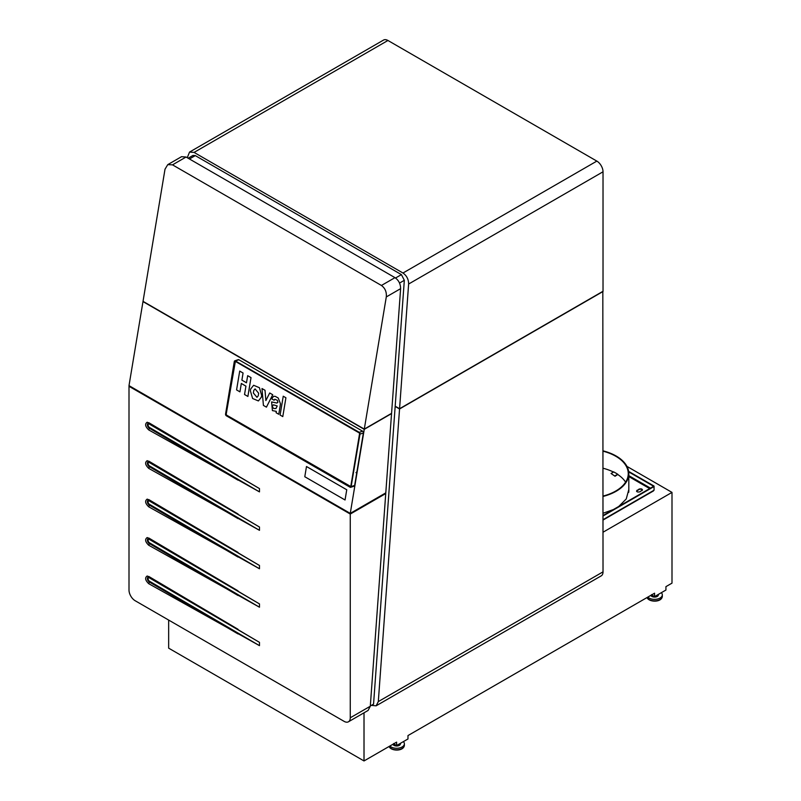 <?xml version="1.0" encoding="UTF-8"?>
<svg xmlns="http://www.w3.org/2000/svg" width="801" height="801" viewBox="0 0 801 801"><rect width="100%" height="100%" fill="white"/><g stroke="black" fill="none" stroke-linecap="round" stroke-linejoin="round"><path stroke-width="1.2" d="M402.983 273.021C406.708 275.644 408.59 279.309 408.62 284.035L399.569 408.73L603.023 291.264L603.023 171.804A8.741 5.046 -120 0 0 596.845 161.101L402.983 273.021L194.072 152.41L189.547 152.07L187.244 157.717M395.183 406.197L399.569 408.73M189.547 152.07L383.569 40.05A8.741 5.046 -120 0 1 387.934 40.481L596.845 161.101M395.163 406.437L399.549 408.971L378.312 701.596L603.023 571.854A8.741 5.046 60 0 1 601.221 575.859L376.12 705.821L371.394 705.361M378.312 701.596L376.12 705.821M603.023 571.854L602.823 291.384M603.023 291.494L399.549 408.971M399.529 283.073L404.325 280.31L373.556 704.109L370.322 705.981M404.325 280.31L401.411 274.623L195.294 155.614L192.951 155.444L188.135 158.228M350.267 513.381L129.001 385.631L142.989 301.597L364.255 429.346L350.267 513.381L385.792 492.875L391.549 413.586L364.255 429.346M167.759 164.646L172.515 164.856L381.426 285.466C385.121 288.16 386.743 291.985 386.292 296.931L400.62 288.66C400.58 283.934 398.708 280.26 394.973 277.647L186.062 157.026L181.537 156.686L167.759 164.646L165.016 169.181L143.029 301.346L364.295 429.096L386.292 296.931M400.62 288.66L391.569 413.346L364.295 429.096M129.001 386.302L129.001 590.037A8.741 5.046 -120 0 0 135.179 600.74L344.09 721.351A8.741 5.046 -120 0 0 348.465 721.781L368.11 710.437L370.302 706.222L350.267 717.786L350.267 514.052L129.001 386.302L129.582 385.962M348.465 721.781A8.741 5.046 -120 0 0 350.267 717.786M147.224 422.217L259.474 488.59L259.474 491.884L148.736 429.937C145.201 426.522 144.691 423.949 147.224 422.217M147.224 537.541L259.474 603.914L259.474 607.208L148.736 545.261C145.201 541.846 144.691 539.273 147.224 537.541M147.224 460.665L259.474 527.028L259.474 530.322L148.736 468.385C145.201 464.96 144.691 462.387 147.224 460.665M147.224 499.103L259.474 565.476L259.474 568.76L148.736 506.823C145.201 503.408 144.691 500.835 147.224 499.103M147.224 575.979L259.474 642.352L259.474 645.646L148.736 583.699C145.201 580.284 144.691 577.711 147.224 575.979M385.161 493.236L385.742 493.566L370.302 706.222M385.742 493.566L350.267 514.052M168.661 620.064L168.661 648.159L364.014 760.95L396.615 742.127L396.615 745.531L407.979 738.973L407.979 735.568L654.567 593.201L654.567 596.605L651.613 594.903M626.943 466.392L671.999 492.395L671.999 583.138L665.931 586.642L665.931 590.047L654.567 596.605M396.615 745.531L393.671 743.829M671.999 492.395L603.023 532.224M364.014 712.81L364.014 760.95M226.222 414.127L234.633 361.802A0.841 0.581 -108.4 0 1 235.364 361.401L226.202 414.227L226.603 415.138L350.748 486.517M241.331 383.489L239.94 391.849L236.575 389.917L239.709 371.083L243.073 373.016L241.892 380.135L246.488 382.788M239.719 371.083L243.063 373.026L241.882 380.135L246.478 382.798L247.669 375.679L251.023 377.611L247.889 396.445L244.535 394.513L245.927 386.142L241.321 383.479L239.93 391.849M247.669 375.679L251.013 377.611L247.879 396.445M250.643 389.066L250.363 390.788L252.615 398.498L258.403 400.941L261.376 397.146L261.667 395.424L259.414 387.714L253.627 385.271L250.643 389.066M258.403 400.941L261.366 397.146L261.657 395.424L259.404 387.714L253.627 385.271M255.068 388.906L253.777 390.407L253.356 392.981L256.961 397.306L258.242 395.814L258.663 393.231L255.058 388.906L253.787 390.407L253.346 392.991L256.961 397.316M266.433 407.148L272.72 394.723L269.697 392.991L265.872 400.55L265.021 390.277L261.997 388.545L263.409 405.406L266.423 407.148L272.71 394.723M272.72 394.723L269.707 392.981M265.872 400.55L265.011 390.277L261.997 388.545M273.562 396.285L275.274 396.365L278.207 397.997L280.5 403.874L278.768 414.277L280.5 403.874L278.217 397.987L275.284 396.365L273.562 396.285L271.709 398.848L274.122 400.24M274.863 399.258L274.152 400.069L274.863 399.258L277.376 400.33L277.877 402.142L276.826 403.043L271.609 401.922L272.41 410.603L276.315 411.354L276.095 412.725L278.768 414.277M274.873 399.258L274.162 400.069M276.826 403.043L277.787 402.442L276.836 403.033L271.609 401.922M273.201 404.916L273.782 404.926C272.02 405.596 272.02 406.788 273.792 408.52C272.03 406.788 272.03 405.586 273.792 404.916L277.216 405.947L275.995 408.47L273.802 408.51L275.864 408.52M283.244 396.215L285.917 397.767L283.244 396.215L280.11 415.048L282.783 416.6L285.917 397.767L282.783 416.6M355.974 472.62L356.615 472.039L355.974 472.62M225.912 414.227A0.841 0.581 -108.4 0 0 226.383 415.329L350.077 486.738A0.841 0.581 -108.4 0 0 350.798 486.337L359.529 433.902A0.841 0.581 71.6 0 0 359.048 432.81L235.364 361.401M226.313 415.749L226.363 415.799A1.412 0.961 71.6 0 1 225.852 415.288A1.322 0.911 71.6 0 0 226.313 415.749L344.68 483.614M344.7 483.634L350.007 487.158A1.322 0.911 71.6 0 0 351.138 486.527L359.859 434.102A1.322 0.911 71.6 0 0 359.118 432.39L362.583 431.168A1.412 0.961 71.6 0 1 363.374 432.991L354.653 485.416A1.412 0.961 71.6 0 1 354.102 486.187L350.708 487.308A1.412 0.961 71.6 0 1 350.057 487.218L344.67 484.104M351.138 486.527L359.979 434.112L363.374 432.991M226.363 415.799L344.65 484.094M359.118 432.39L235.434 360.971A1.322 0.911 71.6 0 0 234.303 361.601L234.292 361.551A1.412 0.961 71.6 0 1 234.853 360.79L238.237 359.659A1.412 0.961 71.6 0 1 238.898 359.759L362.583 431.168M363.103 431.699L363.083 431.669A1.412 0.961 71.6 0 1 363.394 432.59L363.394 432.56M354.653 485.416L351.259 486.547A1.412 0.961 71.6 0 1 350.708 487.308M225.862 415.298L225.842 415.278A1.322 0.911 71.6 0 1 225.562 414.417A1.412 0.961 71.6 0 1 225.552 414.387A1.412 0.961 71.6 0 1 225.572 413.987L234.292 361.551M234.853 360.79A1.412 0.961 71.6 0 1 235.504 360.881L238.898 359.759M359.859 434.102L359.979 434.112A1.412 0.961 71.6 0 0 359.188 432.29L235.434 360.971M234.303 361.601L225.572 413.987M346.753 489.771L345.051 499.984L346.753 489.771L306.483 466.522L304.791 476.735L345.051 499.984M346.773 489.771L306.503 466.522M628.725 492.315A43.134 24.901 0 0 0 628.815 490.673A43.164 24.921 0 0 0 628.815 490.002M615.038 476.255L611.053 473.491L615.038 476.255L617.901 474.372A42.573 24.581 0 0 0 613.516 471.839L613.516 472.069A42.573 24.581 0 0 0 603.023 468.225M642.432 490.102A1.972 1.141 0 0 0 641.07 489.231A1.972 1.141 0 0 0 639.108 489.521L637.115 490.673A1.972 1.141 0 0 0 636.575 491.243M611.053 473.491L613.726 471.949M615.038 475.794L617.711 474.252M603.023 513.261L613.386 509.556M618.783 506.432L626.252 498.953L628.815 489.541M637.115 490.673L637.115 490.212C636.244 491.784 637.175 492.325 639.909 491.824L642.472 489.872M641.901 490.673C642.772 489.101 641.841 488.56 639.108 489.061L636.535 491.013M603.023 519.679L654.057 490.212A1.131 0.651 60 0 1 654.057 490.222L653.165 490.883M654.057 490.212L654.057 486.067L628.645 471.399M603.023 515.994L654.057 486.527L628.705 471.899M654.057 486.067L603.023 515.534M603.023 496.44A43.134 24.901 0 0 0 628.815 473.641A43.134 24.901 0 0 0 603.023 450.843M603.023 451.193A42.573 24.581 180 0 1 628.254 473.641A42.573 24.581 180 0 1 603.023 496.079M625.611 482.152A42.573 24.581 0 0 0 617.901 474.603M397.326 745.12L397.326 745.591A3.004 1.732 180 0 0 397.466 745.571L397.466 745.04M394.553 744.339L394.553 745.16A3.004 1.732 180 0 1 394.442 745.1L394.442 744.279M399.499 743.869L399.499 744.389A3.004 1.732 180 0 0 399.539 744.309L399.539 743.849M394.553 745.16L397.326 745.591M399.499 744.389L397.466 745.571M393.702 743.498L394.442 745.1M403.384 741.626A7.75 4.476 180 0 1 404.054 742.547A7.75 4.476 180 0 1 404.375 743.809A7.75 4.476 180 0 1 398.598 748.134A7.75 4.476 180 0 1 389.877 746.021M400.35 743.378A3.805 2.193 180 0 1 400.43 743.809A3.805 2.193 180 0 1 397.156 745.981A3.805 2.193 180 0 1 392.971 744.429A3.805 2.193 180 0 1 392.901 744.269M400.17 743.478A3.805 2.193 180 0 1 400.27 743.648A3.805 2.193 180 0 1 400.4 744.039M655.278 596.194L655.278 596.665A3.004 1.732 180 0 0 655.418 596.645L655.418 596.114M652.495 595.413L652.495 596.234A3.004 1.732 180 0 1 652.394 596.174L652.394 595.353M657.451 594.943L657.451 595.463A3.004 1.732 180 0 0 657.491 595.383L657.491 594.923M652.495 596.234L655.278 596.665M657.451 595.463L655.418 596.645M651.654 594.572L652.394 596.174M661.336 592.7A7.75 4.476 180 0 1 662.006 593.621A7.75 4.476 180 0 1 662.317 594.883A7.75 4.476 180 0 1 656.55 599.208A7.75 4.476 180 0 1 647.829 597.095M658.302 594.452A3.805 2.193 180 0 1 658.372 594.883A3.805 2.193 180 0 1 655.108 597.055A3.805 2.193 180 0 1 650.913 595.503A3.805 2.193 180 0 1 650.853 595.343M658.122 594.552A3.805 2.193 180 0 1 658.222 594.722A3.805 2.193 180 0 1 658.352 595.113M603.023 171.804L408.62 284.035M387.934 40.481L194.072 152.41M395.544 278.007L401.411 274.623M189.457 158.988L195.294 155.614M381.426 285.466L394.973 277.647M172.515 164.856L186.062 157.026M149.537 427.494A1.692 0.981 -59.6 0 1 149.386 428.265A2.844 1.632 -119.6 0 1 147.444 425.381A2.844 1.632 -119.6 0 1 148.425 423.339A2.844 1.632 -119.6 0 1 149.386 423.619A1.692 0.981 120.4 0 1 149.537 424.21A2.013 1.151 -119.6 0 0 149.537 424.21A2.013 1.151 -119.6 0 0 148.856 424.009A2.013 1.151 -119.6 0 0 148.165 425.461A2.013 1.151 -119.6 0 0 149.537 427.494A2.013 1.151 -119.6 0 0 149.547 427.504L259.474 491.884M149.547 424.21L259.474 488.59M238.017 475.524L148.736 422.668M148.736 429.937L149.386 428.265L238.017 480.169M149.537 542.818A1.692 0.981 -59.6 0 1 149.386 543.589A2.844 1.632 -119.6 0 1 147.444 540.705A2.844 1.632 -119.6 0 1 148.425 538.662A2.844 1.632 -119.6 0 1 149.386 538.943A1.692 0.981 120.4 0 1 149.537 539.524A2.013 1.151 -119.6 0 0 149.537 539.524A2.013 1.151 -119.6 0 0 148.856 539.333A2.013 1.151 -119.6 0 0 148.165 540.775A2.013 1.151 -119.6 0 0 149.537 542.818A2.013 1.151 -119.6 0 0 149.547 542.828L259.474 607.208M149.547 539.534L259.474 603.914M238.017 590.848L148.736 537.992M148.736 545.261L149.386 543.589L238.017 595.493M149.537 465.942A1.692 0.981 -59.6 0 1 149.386 466.703A2.844 1.632 -119.6 0 1 147.444 463.819A2.844 1.632 -119.6 0 1 148.425 461.776A2.844 1.632 -119.6 0 1 149.386 462.057A1.692 0.981 120.4 0 1 149.537 462.648A2.013 1.151 -119.6 0 0 149.537 462.648A2.013 1.151 -119.6 0 0 148.856 462.447A2.013 1.151 -119.6 0 0 148.165 463.899A2.013 1.151 -119.6 0 0 149.537 465.942A2.013 1.151 -119.6 0 0 149.547 465.942L259.474 530.322M149.547 462.648L259.474 527.028M238.017 513.972L148.736 461.116M148.736 468.385L149.386 466.703L238.017 518.617M149.537 504.38A1.692 0.981 -59.6 0 1 149.386 505.141A2.844 1.632 -119.6 0 1 147.444 502.267A2.844 1.632 -119.6 0 1 148.425 500.225A2.844 1.632 -119.6 0 1 149.386 500.495A1.692 0.981 120.4 0 1 149.537 501.086A2.013 1.151 -119.6 0 0 149.537 501.086A2.013 1.151 -119.6 0 0 148.856 500.895A2.013 1.151 -119.6 0 0 148.165 502.337A2.013 1.151 -119.6 0 0 149.537 504.38A2.013 1.151 -119.6 0 0 149.547 504.38L259.474 568.76M149.547 501.096L259.474 565.476M238.017 552.41L148.736 499.554M148.736 506.823L149.386 505.141L238.017 557.055M149.537 581.256A1.692 0.981 -59.6 0 1 149.386 582.027A2.844 1.632 -119.6 0 1 147.444 579.143A2.844 1.632 -119.6 0 1 148.425 577.1A2.844 1.632 -119.6 0 1 149.386 577.381A1.692 0.981 120.4 0 1 149.537 577.972A2.013 1.151 -119.6 0 0 149.537 577.972A2.013 1.151 -119.6 0 0 148.856 577.771A2.013 1.151 -119.6 0 0 148.165 579.213A2.013 1.151 -119.6 0 0 149.537 581.256A2.013 1.151 -119.6 0 0 149.547 581.266L259.474 645.646M149.547 577.972L259.474 642.352M238.017 629.286L148.736 576.43M148.736 583.699L149.386 582.027L238.017 633.931M628.815 476.555L649.671 488.6M628.815 475.644L650.472 488.139M389.096 746.472L389.226 746.762C391.359 751.258 403.754 751.518 404.375 745.3A7.75 4.476 180 0 1 397.727 749.736A7.75 4.476 180 0 1 389.176 746.562A7.75 4.476 180 0 1 389.126 746.452M662.317 596.375A7.75 4.476 180 0 1 655.669 600.81A7.75 4.476 180 0 1 647.128 597.636A7.75 4.476 180 0 1 647.078 597.526L647.178 597.836C649.311 602.332 661.696 602.592 662.317 596.375L662.317 594.883M603.023 520.059L653.436 490.953M628.815 490.673L628.815 473.641M404.375 743.809L404.375 745.3"/></g></svg>
